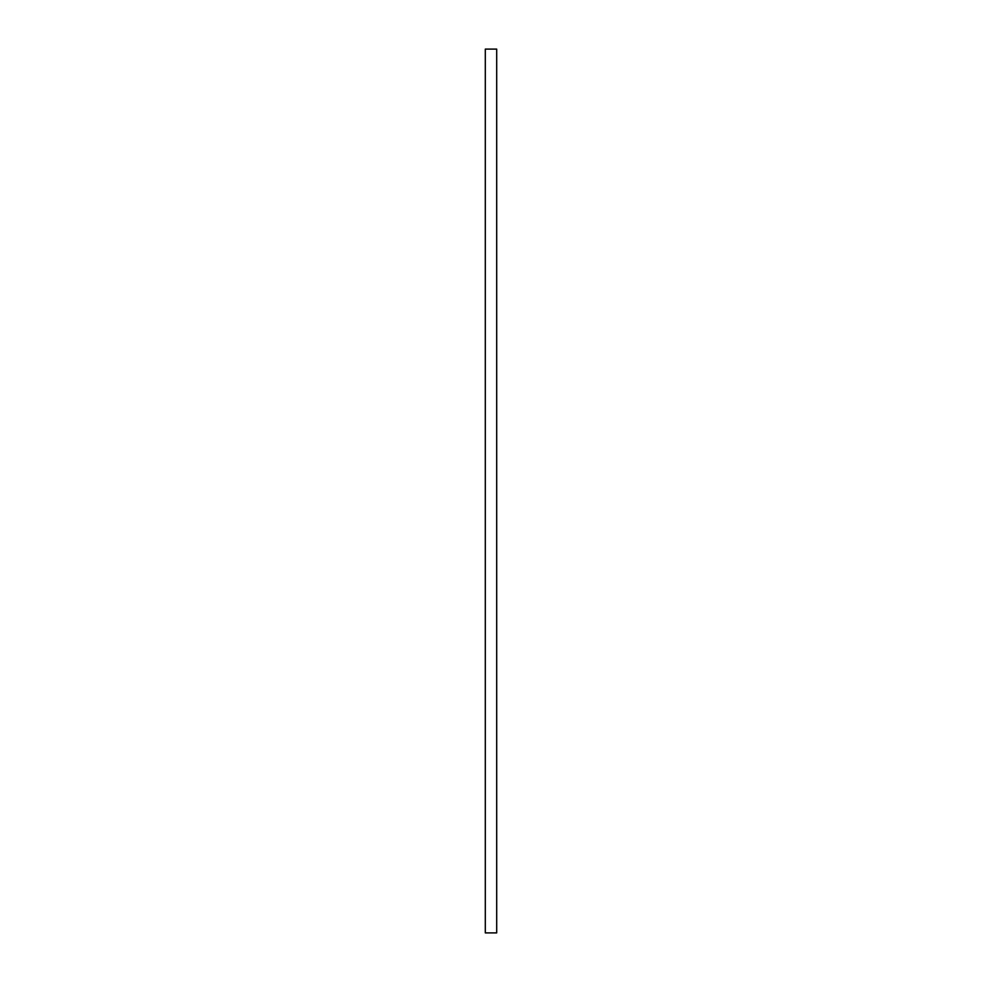 <?xml version="1.0" encoding="UTF-8"?>
<svg xmlns="http://www.w3.org/2000/svg" width="982" height="982" viewBox="0 0 982 982"><rect width="100%" height="100%" fill="white"/><g stroke="black" fill="none" stroke-linecap="round" stroke-linejoin="round"><path stroke-width="1.47" d="M496.696 49.1L496.696 932.9L496.696 49.1L485.304 49.1L485.304 932.9L485.304 49.1L496.696 49.1M485.304 932.9L496.696 932.9L485.304 932.9"/></g></svg>
